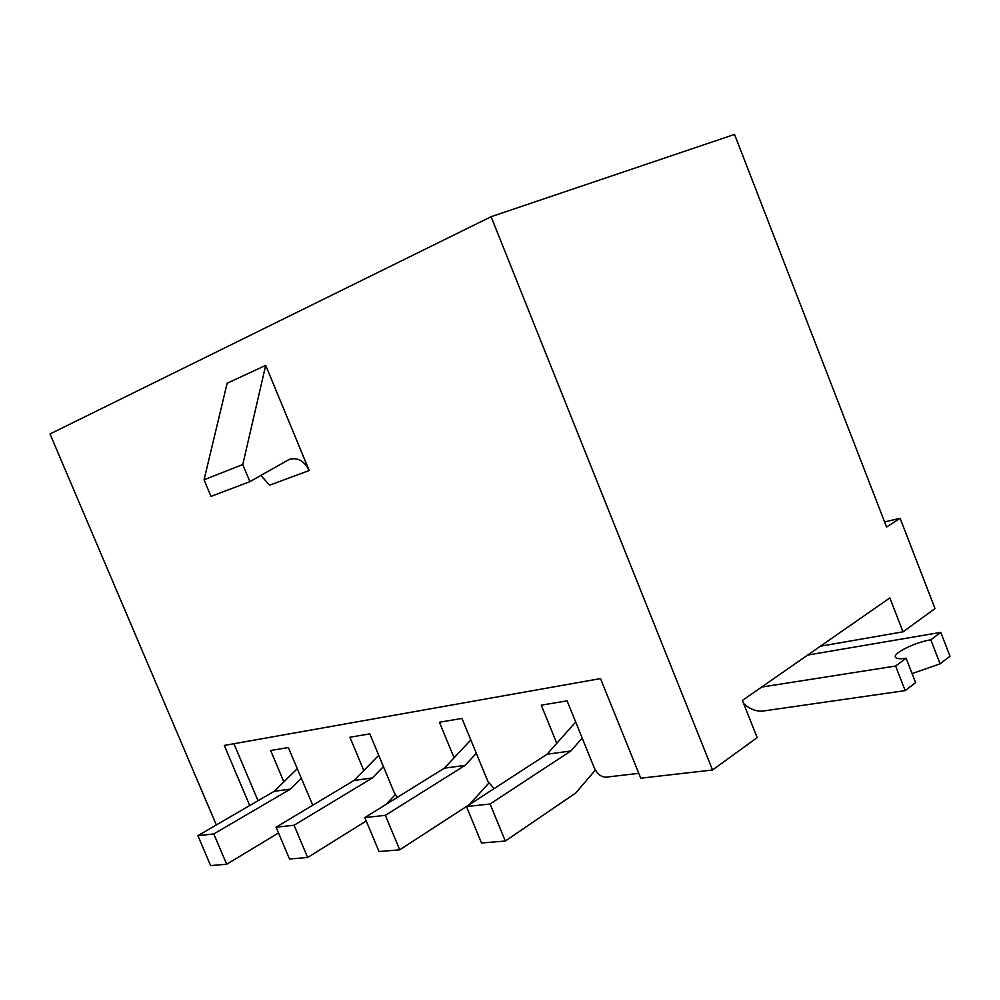 <?xml version="1.0" encoding="UTF-8"?>
<svg xmlns="http://www.w3.org/2000/svg" width="1000" height="1000" viewBox="0 0 1000 1000"><rect width="100%" height="100%" fill="white"/><g stroke="black" fill="none" stroke-linecap="round" stroke-linejoin="round"><path stroke-width="1.5" d="M884.587 521.912L900.125 518.3L886.575 527.038L734.55 134.412L491.087 216.713L50 433.975L216.337 824.95M283.837 781.85L270.637 750.5L288.312 747.537L312.762 805.212M363.8 770.537L349.913 737.225L369.812 733.888L394.288 792.712L397.25 797.425M454.075 757.775L439.412 722.237L461.987 718.45L487.775 781.162L494.012 788.662M820.4 646.213L903 631.838L889.837 597.925L742.387 700.45L757.163 737.625L712.525 770L640.75 778.188L600.513 678.587L224.275 745.438L249.725 805.537M556.775 743.275L541.263 705.175L567.087 700.85L594.338 767.987C597.263 774.038 601.175 777.1 606.075 777.163L638.787 773.337M900.125 518.3L935.013 608.612L903 631.838M491.087 216.713L712.525 770M242.775 464.538L204.05 479.812L227.138 383.25L265.688 365.375L242.775 464.538L249.9 481.637L289.337 459.35C297.762 457.225 304.375 460.95 309.2 470.513L265.688 365.375M204.05 479.812L211 496.388L249.9 481.637M260.9 475.387L269.55 485.2L309.2 470.513M233.912 743.725L258.025 800.713M470.825 739.938L444.312 768.188L364.837 817.575L379.038 851.55L399.725 849.825L469.325 804.625L488.775 783.175M476.312 753.288L465.1 765.362L444.312 768.188M465.1 765.362L385.35 815.35L364.837 817.575M385.35 815.35L399.725 849.825M912.087 673.6L940.1 663.825L950 656.225L940.775 632.375L807.663 655.062M761.612 687.075L895.625 666.038L905.2 690.612L763.138 711.025C756.462 711.737 749.938 709.212 743.575 703.45M905.2 690.612L915.6 682.625L906.112 658.213C899.825 659.163 896.25 658.8 895.375 657.15C892.913 653.15 915.425 642.163 930.8 639.812L940.775 632.375M895.625 666.038L906.112 658.213M940.1 663.825L930.8 639.812M575.675 722.013L547.062 754.225L466.463 806.562L481.512 843.012L505.325 841.025L575.775 792.975L595.35 770.062M582.188 738.062L570.85 750.987L547.062 754.225M570.85 750.987L490.075 804L466.463 806.562M490.075 804L505.325 841.025M378.725 755.337L354.075 780.45L276.075 827.2L289.525 859.013L307.65 857.5L366.25 820.962M383.425 766.612L372.388 777.962L354.075 780.45M372.388 777.962L294.05 825.25L276.075 827.2M294.05 825.25L307.65 857.5M385.925 804.463L395.25 794.675M297.213 768.737L274.2 791.312L197.887 835.675L210.637 865.588L226.675 864.25L278.525 832.987M301.275 778.4L290.462 789.1L274.2 791.312M290.462 789.1L213.775 833.95L197.887 835.675M213.775 833.95L226.675 864.25M311.25 806.112L312.538 804.825"/></g></svg>
